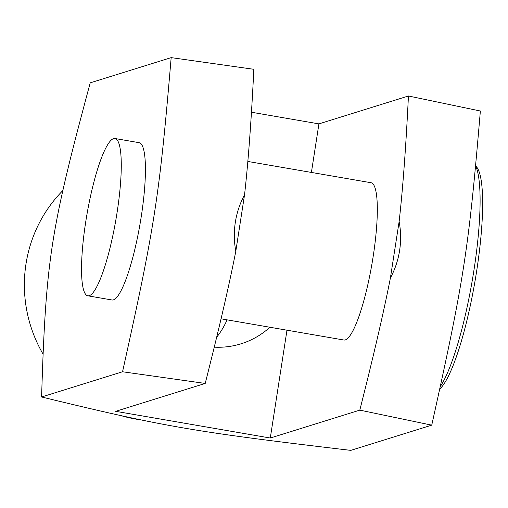 <?xml version="1.0" encoding="UTF-8"?>
<svg xmlns="http://www.w3.org/2000/svg" width="508" height="508" viewBox="0 0 508 508"><rect width="100%" height="100%" fill="white"/><g stroke="black" fill="none" stroke-linecap="round" stroke-linejoin="round"><path stroke-width="0.76" d="M62.795 190.614A134.677 131.788 72.7 0 0 42.729 353.511M122.231 415.976A134.677 131.788 72.7 0 0 141.199 419.906M439.934 388.849A114.725 21.152 -80.2 0 0 475.367 279.063A114.725 21.152 -80.2 0 0 477.164 167.684L475.786 165.659M440.519 386.207A118.256 21.806 -80.2 0 0 473.437 273.418A118.256 21.806 -80.2 0 0 475.748 166.065M227.07 319.849A79.813 78.092 -107.3 0 1 216.579 337.363M269.9 327.247A79.813 78.092 -107.3 0 1 241.046 343.802A79.813 78.092 -107.3 0 1 214.192 347.161M311.404 172.428L318.922 123.882L408.438 95.993L480.365 111.017C468.528 250.685 464.134 279.076 431.736 425.152L359.81 410.134L270.288 438.023L115.691 411.328L205.213 383.438L122.542 371.761C154.94 225.685 159.334 197.301 171.171 57.626L253.841 69.298C251.327 120.402 248.228 162.255 244.539 194.856A84.798 82.975 72.7 0 0 235.807 251.25C229.267 284.74 219.062 328.803 205.213 383.438M270.288 438.023L286.982 330.194M251.397 112.224L318.922 123.882M247.872 161.461L371.037 182.728A79.813 14.713 99.8 0 1 371.958 263.874A79.813 14.713 99.8 0 1 343.872 340.017L221.031 318.808M113.563 138.627A79.813 14.713 99.8 0 1 114.986 138.513A79.813 14.713 99.8 0 1 115.907 219.666A79.813 14.713 99.8 0 1 87.827 295.808A79.813 14.713 99.8 0 1 86.284 218.357A79.813 14.713 99.8 0 1 113.563 138.627M114.986 138.513L139.141 142.684A79.813 14.713 99.8 0 1 140.062 223.838A79.813 14.713 99.8 0 1 111.982 299.98L87.827 295.808M171.171 57.626L90.221 82.848C50.298 231.273 45.904 259.658 41.593 396.983C164.414 426.815 192.348 431.641 350.787 450.374L431.736 425.152M359.81 410.134C373.659 355.498 383.864 311.436 390.404 277.94A84.798 82.975 72.7 0 0 399.136 221.551C402.825 188.951 405.924 147.098 408.438 95.993M41.593 396.983L122.542 371.761M399.136 221.551L390.404 277.94M235.807 251.25L244.539 194.856"/></g></svg>
